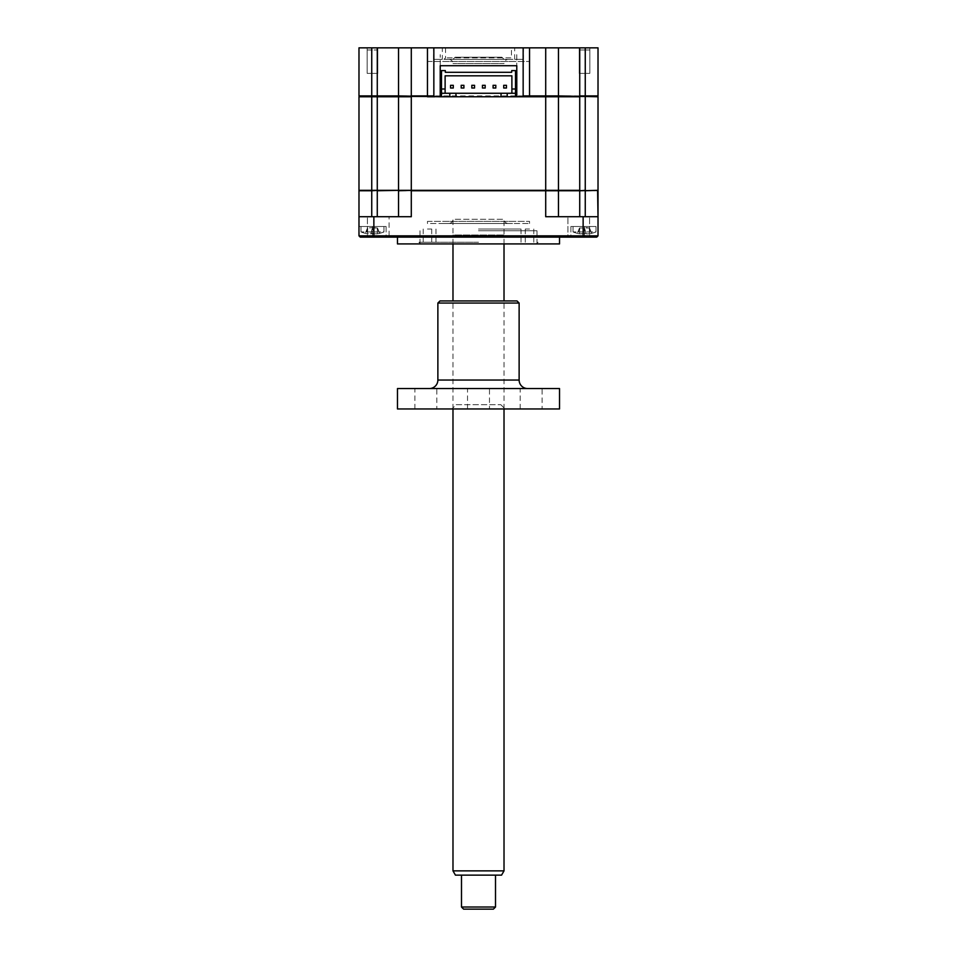 <?xml version="1.0" encoding="UTF-8"?>
<svg xmlns="http://www.w3.org/2000/svg" width="957" height="957" viewBox="0 0 957 957"><rect width="100%" height="100%" fill="white"/><g stroke="black" fill="none" stroke-linecap="round" stroke-linejoin="round"><path stroke-width="0.72" stroke-dasharray="4.79 3.59" d="M589.835 73.366L589.835 47.85L579.2 47.85L589.835 47.85L579.2 47.85L589.835 47.85L589.835 73.366L579.2 73.366L579.2 47.85L579.2 73.366L589.835 73.366M377.8 73.366L377.8 47.85L367.165 47.85L377.8 47.85L367.165 47.85L377.8 47.85L377.8 73.366L367.165 73.366L367.165 47.85L367.165 73.366L377.8 73.366M523.395 59.334L514.675 59.334L523.395 59.334L523.395 47.85L514.675 47.85L523.395 47.85M514.675 59.334L514.675 47.85M445.531 47.85L445.531 57.851L444.048 59.334L512.952 59.334L511.469 57.851L445.531 57.851L511.469 57.851L511.469 47.85L445.531 47.85L511.469 47.85M442.325 59.334L433.605 59.334L442.325 59.334L442.325 47.85L433.605 47.85L442.325 47.85M433.605 59.334L433.605 47.85M523.156 47.85L523.156 95.915L522.307 96.765L367.069 96.765L440.22 96.765L434.693 96.765L433.844 95.915L433.844 47.85M529.544 96.765L427.456 96.765M440.22 95.915L398.543 95.915L398.543 47.85L558.457 47.85L558.457 95.915L558.457 47.85L598.017 47.85L598.017 95.915L558.457 95.915L557.608 96.765L558.457 95.915L516.78 95.915M371.747 47.85L398.543 47.85L398.543 95.915L399.392 96.765L377.273 96.765L399.392 96.765L398.543 95.915L358.983 95.915L358.983 47.85L371.747 47.85L371.747 96.765L359.832 96.765L377.273 96.765L358.983 96.765L358.983 190.335L398.961 190.335L398.543 216.713L358.983 216.713L398.543 216.713L398.543 190.766L598.017 190.766M558.457 216.713L558.039 190.335L579.727 190.335L558.457 190.335L558.457 96.765L558.457 190.335L398.961 190.335L545.705 190.335L545.705 216.713L598.017 216.713L545.705 216.713L585.253 216.713L585.253 190.335L598.017 190.335L598.017 96.765L371.747 96.765L371.747 190.335M515.5 95.915L441.5 95.915M398.543 47.85L398.543 95.915L399.392 96.765M516.78 54.657L516.78 65.71L516.78 54.657M440.22 65.71L440.22 54.657L440.22 65.71L516.78 65.71M512.952 59.334L444.048 59.334M478.5 230.745L536.985 230.745L478.5 230.745M397.478 243.927L559.522 243.927M478.5 237.121L397.478 237.121L478.5 237.121M578.746 237.121L590.876 237.121L578.746 237.121M578.746 235.853L589.596 235.853L578.746 235.853M578.746 216.713L589.596 216.713L578.746 216.713M378.254 216.713L367.404 216.713L378.254 216.713M378.254 235.853L367.404 235.853L378.254 235.853M378.254 237.121L366.124 237.121L378.254 237.121M372.488 226.486C363.469 226.486 363.469 226.486 372.488 226.486C381.496 226.486 381.496 226.486 372.488 226.486L386.102 226.486L372.488 226.486C363.469 226.486 363.469 226.486 372.488 226.486C381.496 226.486 381.496 226.486 372.488 226.486L386.102 226.486L358.983 226.486L372.488 226.486L372.488 235.853L358.983 235.853L358.983 226.486L358.983 235.853L386.102 235.853L358.983 235.853L360.263 237.121L358.983 235.853L360.263 237.121L358.983 235.853L372.488 235.853L372.488 226.486L372.488 237.121L387.37 237.121L360.263 237.121L387.37 237.121L360.263 237.121L358.983 235.853L358.983 226.486L358.983 235.853L598.017 235.853L598.017 226.486L598.017 235.853L570.898 235.853L598.017 235.853L596.737 237.121L569.63 237.121L596.737 237.121L598.017 235.853L596.737 237.121L569.63 237.121L596.737 237.121L598.017 235.853L598.017 226.486L584.512 226.486C575.504 226.486 575.504 226.486 584.512 226.486C593.531 226.486 593.531 226.486 584.512 226.486L570.898 226.486L584.512 226.486C575.504 226.486 575.504 226.486 584.512 226.486C593.531 226.486 593.531 226.486 584.512 226.486L570.898 226.486L598.017 226.486L598.017 235.853L596.737 237.121L360.263 237.121L372.488 237.121L372.488 226.486M371.747 216.713L371.747 190.766L358.983 190.766L358.983 216.713L411.295 216.713L398.543 216.713L411.295 216.713L411.295 190.335L377.273 190.335L377.273 47.85M585.253 216.713L598.017 216.713M371.747 190.766L398.961 190.335M585.253 96.765L585.253 190.335L597.599 190.335L579.727 190.335L579.727 47.85M398.543 216.713L398.543 190.766M358.983 216.713L358.983 235.853M478.5 243.927L420.015 243.927L478.5 243.927M508.275 59.334L448.725 59.334L508.275 59.334A4.259 4.259 0 0 0 504.016 63.593L452.984 63.593L504.016 63.593M448.725 59.334A4.259 4.259 0 0 1 452.984 63.593M512.521 59.334L444.479 59.334L512.521 59.334M444.479 61.463L512.521 61.463L444.479 61.463M427.456 61.463L529.544 61.463L427.456 61.463M529.544 243.927L525.285 243.927L529.544 243.927M529.544 229.046L525.285 229.046L529.544 229.046M427.456 243.927L431.715 243.927L427.456 243.927M427.456 229.046L431.715 229.046L427.456 229.046M478.5 242.229L418.951 242.229L478.5 242.229M478.5 229.046L521.039 229.046L478.5 229.046M379.08 233.496A29.775 29.775 0 0 0 383.972 231.929L361.004 231.929L383.972 231.929L383.972 226.486L361.004 226.486L383.972 226.486L383.972 231.929A29.775 29.775 0 0 1 379.08 233.496L379.702 233.317L379.08 233.496L377.501 228.005L379.702 233.317A29.057 27.932 -0 0 1 377.333 233.795A29.057 27.932 -0 0 0 379.702 233.317L379.702 233.317A29.057 27.932 -0 0 1 377.333 233.795L374.139 233.795L377.333 233.795A29.057 27.932 -0 0 0 379.702 233.317L377.333 228.005L377.333 233.795L374.139 233.795L377.333 233.795L377.333 228.005L377.333 233.795L377.333 228.005L372.488 227.431L370.826 233.795L367.632 233.795A29.057 27.932 0 0 1 365.275 233.317L365.275 233.317A29.057 27.932 -0 0 0 367.632 233.795L374.008 233.317L370.826 233.795L372.488 228.005L370.969 233.317L374.139 233.795L370.969 233.317L372.488 228.005L374.139 233.795L372.488 228.005L370.826 233.795L372.488 228.005L374.008 233.317M365.897 233.496A29.775 29.775 0 0 1 361.004 231.929L361.004 226.486L383.972 226.486L361.004 226.486L361.004 231.929L372.488 231.929L361.004 231.929A29.775 29.775 0 0 0 365.897 233.496L367.632 228.005L367.632 233.795A29.057 27.932 0 0 1 365.275 233.317L365.275 233.317A29.057 27.932 -0 0 0 367.632 233.795L367.632 228.005L367.632 233.795L367.632 228.005L376.053 227.431L367.632 228.005M367.464 228.005L365.275 233.317L367.464 228.005M591.103 233.496A29.775 29.775 0 0 0 595.996 231.929L573.028 231.929L595.996 231.929L595.996 226.486L573.028 226.486L595.996 226.486L595.996 231.929A29.775 29.775 0 0 1 591.103 233.496L591.725 233.317L591.103 233.496L589.536 228.005L591.725 233.317A29.057 27.932 -0 0 1 589.368 233.795A29.057 27.932 -0 0 0 591.725 233.317L591.725 233.317A29.057 27.932 -0 0 1 589.368 233.795L586.174 233.795L589.368 233.795A29.057 27.932 -0 0 0 591.725 233.317L589.368 228.005L589.368 233.795L586.174 233.795L589.368 233.795L589.368 228.005L589.368 233.795L589.368 228.005L584.512 227.431L582.861 233.795L579.667 233.795A29.057 27.932 0 0 1 577.298 233.317L577.298 233.317A29.057 27.932 -0 0 0 579.667 233.795L582.861 233.795L579.667 233.795A29.057 27.932 0 0 1 577.298 233.317L577.298 233.317A29.057 27.932 -0 0 0 579.667 233.795L586.031 233.317L582.861 233.795L584.512 228.005L582.992 233.317L586.174 233.795L582.992 233.317L584.512 228.005L586.174 233.795L584.512 228.005L586.174 233.795L584.512 228.005L582.992 233.317M577.92 233.496A29.775 29.775 0 0 1 573.028 231.929L573.028 226.486L595.996 226.486L573.028 226.486L573.028 231.929L584.512 231.929L573.028 231.929A29.775 29.775 0 0 0 577.92 233.496L579.499 228.005L579.667 233.795L579.667 228.005L579.667 233.795L579.667 228.005L589.368 228.005M579.499 228.005L577.298 233.317L579.499 228.005M579.607 49.979L589.428 49.979L579.607 49.979M463.906 85.305L463.906 88.02L461.19 88.02L461.19 85.305L463.906 85.305M485.175 85.305L485.175 88.02L482.46 88.02L482.46 85.305L485.175 85.305M506.444 85.305L506.444 88.02L503.717 88.02L503.717 85.305L506.444 85.305M545.705 47.85L545.705 190.335L411.295 190.335L411.295 47.85M558.457 96.765L558.457 190.335M584.536 96.765L590.684 96.765L584.536 96.765M478.5 96.765L447.027 96.765L478.5 96.765M515.5 96.765L441.5 96.765L515.5 96.765L515.5 70.603L511.672 70.603M372.512 96.765L378.649 96.765L372.512 96.765M398.543 96.765L398.543 190.335M584.512 190.335C576.569 190.335 576.569 190.335 584.512 190.335C592.467 190.335 592.467 190.335 584.512 190.335C576.569 190.335 576.569 190.335 584.512 190.335C592.467 190.335 592.467 190.335 584.512 190.335M478.5 190.335L536.351 190.335L478.5 190.335M372.488 190.335C364.533 190.335 364.533 190.335 372.488 190.335C380.431 190.335 380.431 190.335 372.488 190.335C364.533 190.335 364.533 190.335 372.488 190.335C380.431 190.335 380.431 190.335 372.488 190.335M445.113 89.001L441.5 89.001M445.328 70.603L441.5 70.603L441.5 96.765M511.672 72.301L445.328 72.301M515.5 89.001L511.887 89.001M441.5 93.26L445.113 93.26L445.113 75.818L511.887 75.818L511.887 93.26L515.5 93.26M449.79 96.765L449.79 93.26M455.963 96.765L455.963 93.26M501.037 96.765L501.037 93.26M507.21 96.765L507.21 93.26M445.113 93.26L511.887 93.26M495.81 85.305L495.81 88.02L493.094 88.02L493.094 85.305L495.81 85.305M453.283 85.305L453.283 88.02L450.556 88.02L450.556 85.305L453.283 85.305M471.825 85.305L474.54 85.305L474.54 88.02L471.825 88.02L471.825 85.305M584.512 228.005L579.667 228.005M589.536 228.005L591.725 233.317L589.536 228.005M508.275 223.507A4.259 4.259 0 0 1 504.016 219.261L504.016 234.991L452.984 234.991L452.984 219.261L504.016 219.261L452.984 219.261A4.259 4.259 0 0 1 448.725 223.507L508.275 223.507L448.725 223.507M455.101 237.121L501.899 237.121L504.016 234.991L452.984 234.991L455.101 237.121L501.899 237.121M512.521 223.507L444.479 223.507L512.521 223.507M427.456 221.39L529.544 221.39L427.456 221.39L427.456 223.507L529.544 223.507L427.456 223.507M529.544 221.39L529.544 223.507M444.479 221.39L512.521 221.39L444.479 221.39M455.101 57.205L501.899 57.205L455.101 57.205L452.984 59.334L504.016 59.334L452.984 59.334M501.899 57.205L504.016 59.334M463.822 57.205L493.178 57.205L463.822 57.205M367.572 49.979L377.393 49.979L367.572 49.979M377.333 228.005L372.488 228.005M377.501 228.005L379.702 233.317L377.501 228.005M455.436 875.129L501.564 875.129M504.016 870.87L452.984 870.87M472.782 237.121L504.016 237.121L472.782 237.121M495.511 907.021L461.489 907.021M482.304 875.129L461.489 875.129L482.304 875.129M463.619 909.15L493.381 909.15M475.258 57.205L481.742 57.205L475.258 57.205M436.835 408.962L414.883 408.962L436.835 408.962L436.835 388.542L414.883 388.542L436.835 388.542M414.883 408.962L414.883 388.542M456.166 404.703L500.834 404.703L456.166 404.703L451.919 408.962L505.081 408.962L451.919 408.962M500.834 404.703L505.081 408.962M542.117 408.962L520.165 408.962L542.117 408.962L542.117 388.542L520.165 388.542L542.117 388.542M520.165 408.962L520.165 388.542M527.63 388.542L429.37 388.542L527.63 388.542M437.875 303.046L519.125 303.046M516.995 300.929L440.005 300.929M489.47 408.962L467.53 408.962L489.47 408.962L489.47 388.542L467.53 388.542L489.47 388.542M467.53 408.962L467.53 388.542M397.478 388.542L559.522 388.542M397.478 408.962L559.522 408.962M585.253 47.85L585.253 95.915M377.273 216.713L377.273 190.766M579.727 216.713L579.727 190.766M373.864 216.713L373.864 237.121M583.136 216.713L583.136 237.121M584.512 226.486L584.512 235.853L584.512 226.486M584.512 237.121L584.512 235.853L584.512 237.121M519.125 380.037L437.875 380.037M536.985 243.927L536.985 230.745M589.596 235.853L590.876 237.121L589.596 235.853L589.596 216.713L589.596 235.853M389.092 235.853L389.092 216.713L389.092 235.853L390.372 237.121L389.092 235.853M386.102 226.486L386.102 235.853L387.37 237.121L386.102 235.853L386.102 226.486M367.404 235.853L366.124 237.121L367.404 235.853L367.404 216.713L367.404 235.853M567.908 235.853L566.628 237.121L567.908 235.853L567.908 216.713L567.908 235.853M570.898 226.486L570.898 235.853L569.63 237.121L570.898 235.853L570.898 226.486M420.015 243.927L420.015 230.745M533.791 229.046L533.791 243.927M431.715 229.046L431.715 243.927M420.649 243.927L418.951 242.229M521.039 229.046L521.039 243.927M435.961 229.046L435.961 243.927M536.351 243.927L538.049 242.229M423.209 229.046L423.209 243.927M525.285 229.046L525.285 243.927M452.984 408.962L452.984 300.929M452.984 243.927L452.984 237.121M504.016 408.962L504.016 300.929M504.016 243.927L504.016 237.121"/><path stroke-width="1.44" d="M371.747 47.85L371.747 95.915L358.983 95.915L359.832 96.765L358.983 95.915L358.983 47.85L529.544 47.85L529.544 95.915L545.705 95.915L545.705 96.765L522.307 96.765L523.156 95.915L529.544 95.915L529.544 96.765L516.78 96.765L516.78 65.71L516.78 96.765L507.21 96.765L507.21 93.26L515.5 93.26L515.5 96.765M529.544 47.85L545.705 47.85L545.705 95.915L558.457 95.915L557.608 96.765L558.457 95.915L598.017 96.765L598.017 190.335L579.727 190.766L585.253 190.335L585.253 95.915L598.017 95.915L597.168 96.765L598.017 95.915L598.017 47.85L585.253 47.85L585.253 96.765M433.844 47.85L433.844 95.915L434.693 96.765L427.456 96.765L427.456 95.915L433.844 95.915M377.273 47.85L377.273 96.765L371.747 96.765L371.747 190.335L358.983 190.335L358.983 96.765L371.747 96.765L371.747 95.915L398.543 95.915L399.392 96.765M398.543 47.85L398.543 95.915L440.22 96.765L440.22 65.71L440.22 96.765L507.21 96.765M516.78 95.915L515.5 95.915M441.5 95.915L440.22 95.915M411.295 47.85L411.295 95.915L427.456 95.915L427.456 47.85M516.78 65.71L440.22 65.71M523.156 47.85L523.156 95.915M545.705 47.85L558.457 47.85L558.457 95.915L558.457 47.85L585.253 47.85M579.727 47.85L579.727 95.915L585.253 95.915M559.522 237.121L559.522 243.927L397.478 243.927L397.478 237.121M579.727 216.713L579.727 190.766L411.295 190.766L411.295 216.713L358.983 216.713L358.983 190.766L371.747 190.766L371.747 216.713M558.457 190.766L558.457 216.713M371.747 190.335L377.273 190.335L371.747 190.766M598.017 190.766L598.017 216.713L597.599 190.335L585.253 190.766L585.253 216.713M398.961 190.335L377.273 190.766L377.273 216.713M398.543 190.335L377.273 190.335L377.273 96.765L398.543 96.765L398.543 190.335L411.295 190.335L398.543 190.766L398.543 216.713M598.017 216.713L598.017 235.853L596.737 237.121L360.263 237.121L358.983 235.853L598.017 235.853L598.017 216.713L545.705 216.713L545.705 190.335L579.727 190.335L579.727 96.765L558.457 96.765L558.457 190.335M358.983 216.713L358.983 235.853M461.19 88.02L463.906 88.02L463.906 85.305L461.19 85.305L461.19 88.02M482.46 88.02L485.175 88.02L485.175 85.305L482.46 85.305L482.46 88.02M503.717 88.02L506.444 88.02L506.444 85.305L503.717 85.305L503.717 88.02M398.543 96.765L411.295 96.765L411.295 190.335L545.705 190.335L545.705 96.765L558.457 96.765M441.5 96.765L441.5 89.001L445.113 89.001L445.113 93.26M515.5 93.26L515.5 70.603L511.672 70.603L511.672 72.301L445.328 72.301L445.328 70.603L441.5 70.603L441.5 89.001M515.5 89.001L511.887 89.001L511.887 75.818L445.113 75.818L445.113 89.001M511.887 93.26L511.887 89.001M449.79 96.765L449.79 93.26L507.21 93.26M441.5 93.26L449.79 93.26M455.963 96.765L455.963 93.26M501.037 96.765L501.037 93.26M493.094 88.02L495.81 88.02L495.81 85.305L493.094 85.305L493.094 88.02M450.556 88.02L453.283 88.02L453.283 85.305L450.556 85.305L450.556 88.02M471.825 88.02L474.54 88.02L474.54 85.305L471.825 85.305L471.825 88.02M504.016 870.87L501.564 875.129L455.436 875.129L452.984 870.87L504.016 870.87L504.016 408.962M495.511 907.021L493.381 909.15L463.619 909.15L461.489 907.021L495.511 907.021L495.511 875.129M429.37 388.542A8.505 8.505 0 0 0 437.875 380.037L519.125 380.037A8.505 8.505 0 0 0 527.63 388.542M519.125 303.046L437.875 303.046L440.005 300.929L516.995 300.929L519.125 303.046L519.125 380.037M437.875 303.046L437.875 380.037M559.522 388.542L559.522 408.962L397.478 408.962L397.478 388.542L559.522 388.542M373.864 216.713L373.864 237.121M583.136 216.713L583.136 237.121M452.984 870.87L452.984 408.962M452.984 300.929L452.984 243.927M461.489 907.021L461.489 875.129M504.016 300.929L504.016 243.927"/></g></svg>
